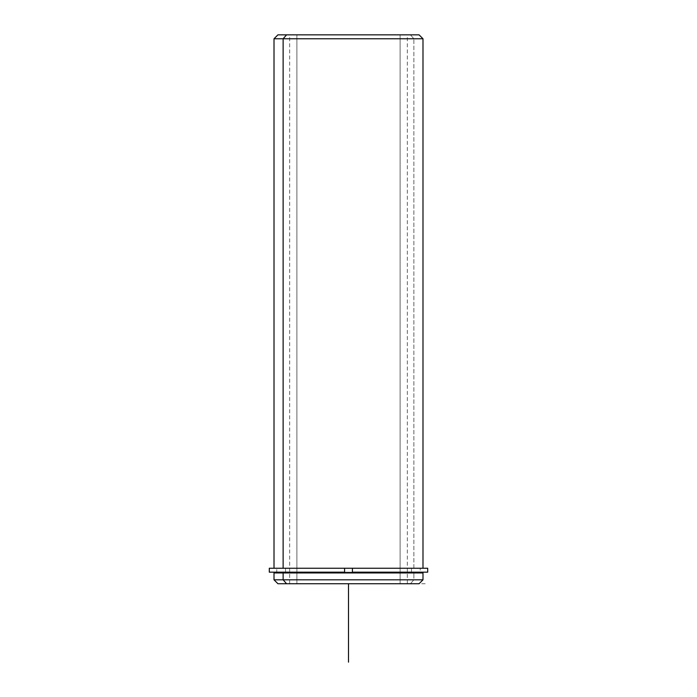 <?xml version="1.0" encoding="UTF-8"?>
<svg xmlns="http://www.w3.org/2000/svg" width="697" height="697" viewBox="0 0 697 697"><rect width="100%" height="100%" fill="white"/><g stroke="black" fill="none" stroke-linecap="round" stroke-linejoin="round"><path stroke-width="0.52" stroke-dasharray="3.48 2.61" d="M411.465 568.255L411.465 572.951L420.247 572.951L276.753 572.951L411.465 572.951L411.465 568.255L276.753 568.255L420.247 568.255L285.535 568.255L285.535 572.176L285.535 568.255L411.465 568.255M296.887 583.737L407.309 583.737L400.113 583.737L400.113 34.85L407.309 34.85L296.887 34.85L296.887 583.737L296.887 34.85L289.691 34.85L400.113 34.85L400.113 583.737L296.887 583.737M413.87 568.255L274.008 568.255L422.992 568.255L352.421 568.255L413.87 568.255L413.87 38.771L413.87 568.255M283.13 572.951L420.247 572.951L420.247 568.255L420.247 572.176L276.753 572.176L344.579 572.176L344.579 568.255L276.753 568.255L420.247 568.255M285.535 572.951L411.465 572.951L285.535 572.951M277.929 583.737L410.428 583.737L413.87 579.817L422.992 579.817L413.87 579.817L413.87 572.951L413.87 579.817L274.008 579.817L413.87 579.817L410.428 583.737L286.572 583.737M422.992 572.951L274.008 572.951M410.428 583.737L419.071 583.737M286.572 34.85L410.428 34.85L413.87 38.771L274.008 38.771L413.87 38.771L410.428 34.85L277.929 34.85M296.887 34.85L400.113 34.85L296.887 34.85M419.071 34.85L410.428 34.85M269.303 572.176L427.697 572.176M427.697 568.255L269.303 568.255M285.535 572.176L420.213 572.176L352.421 572.176L352.421 568.255L352.421 572.176L420.247 572.176L276.753 572.176L276.753 568.255L276.753 572.951M420.247 568.247L283.13 568.255M344.579 568.255L344.579 572.176M274.008 568.255L422.992 568.255M348.5 583.737L426.912 583.737M407.309 583.737L407.309 34.85M289.691 583.737L289.691 34.85"/><path stroke-width="1.05" d="M285.535 572.951L285.535 572.176L285.535 572.951M276.753 572.176L344.579 572.176L344.579 568.255L352.421 568.255L344.579 568.255L344.579 572.176L269.303 572.176L269.303 568.255L344.579 568.255L274.008 568.255L274.008 38.771L422.992 38.771L283.13 38.771L283.13 568.255L283.13 38.771L274.008 38.771L277.929 34.85L286.572 34.85L283.13 38.771L286.572 34.85L419.071 34.85L422.992 38.771L422.992 568.255L352.421 568.255L427.697 568.255L427.697 572.176L352.421 572.176L352.421 568.255L352.421 572.176L420.247 572.176M420.247 572.951L283.13 572.951L422.992 572.951L422.992 579.817L283.13 579.817L283.13 572.951L283.13 579.817L274.008 579.817L283.13 579.817L286.572 583.737L410.428 583.737M286.572 583.737L283.13 579.817L422.992 579.817L419.071 583.737L277.929 583.737L274.008 579.817L274.008 572.951L283.13 572.951M410.428 34.85L286.572 34.85M283.13 568.255L344.579 568.255M344.579 572.176L285.535 572.176M348.5 583.737L348.5 662.15"/></g></svg>
